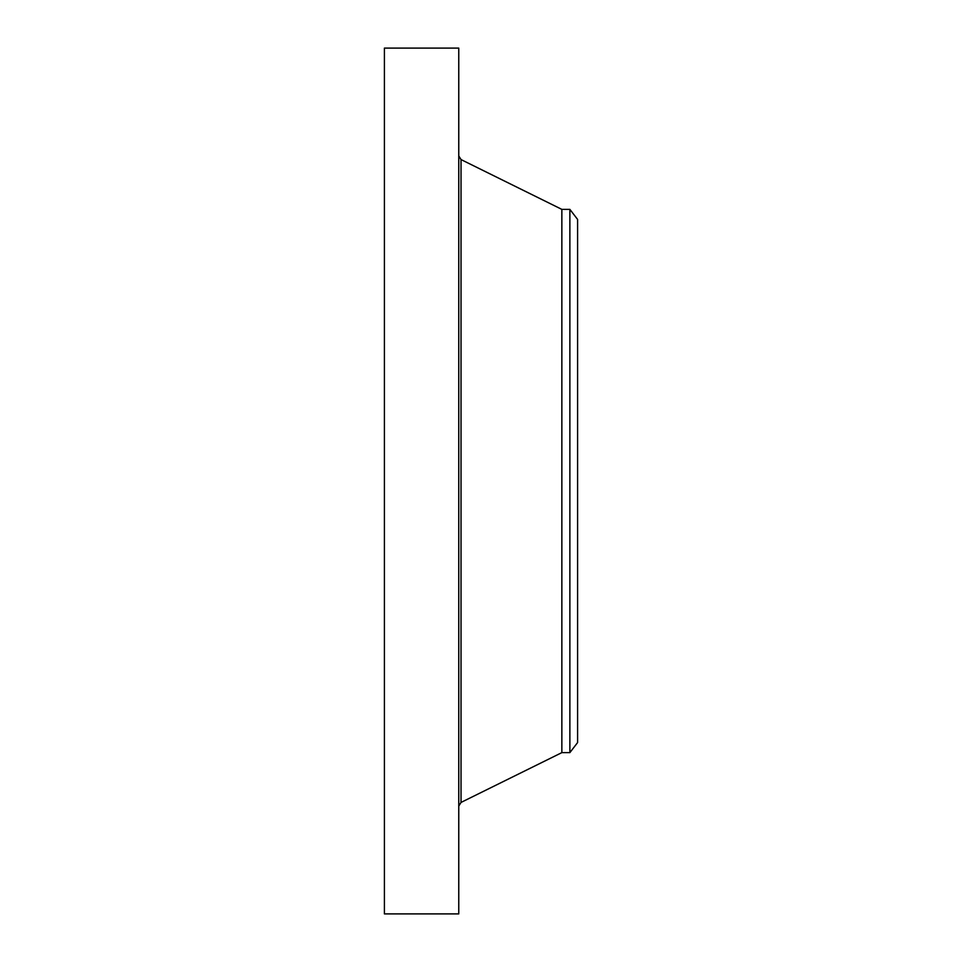 <?xml version="1.0" encoding="UTF-8"?>
<svg xmlns="http://www.w3.org/2000/svg" width="962" height="962" viewBox="0 0 962 962"><rect width="100%" height="100%" fill="white"/><g stroke="black" fill="none" stroke-linecap="round" stroke-linejoin="round"><path stroke-width="1.44" d="M384.403 913.9L384.403 48.1L458.766 48.1L458.766 913.9L384.403 913.9M569.877 752.621L569.877 209.379L577.597 219.432L577.597 742.568L569.877 752.621L561.856 752.621L561.856 209.379L461.026 159.572L458.766 155.916M561.856 752.621L461.026 802.428L461.026 159.572M461.026 802.428L458.766 806.084M569.877 209.379L561.856 209.379"/></g></svg>
